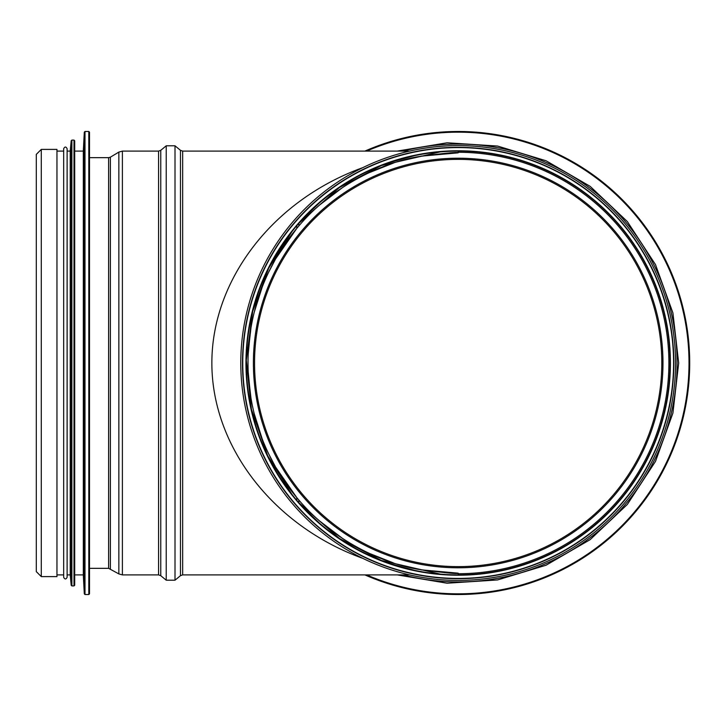 <?xml version="1.0" encoding="UTF-8"?>
<svg xmlns="http://www.w3.org/2000/svg" width="726" height="726" viewBox="0 0 726 726"><rect width="100%" height="100%" fill="white"/><g stroke="black" fill="none" stroke-linecap="round" stroke-linejoin="round"><path stroke-width="1.09" d="M414.564 570.346L389.88 563.576M328.615 530.652L323.451 526.532M319.594 523.274L302.978 507.247M291.943 494.388L267.667 455.737L251.414 409.282L246.314 360.341L252.693 311.336L268.738 268.085L291.943 231.612M302.978 218.753L319.594 202.726M323.451 199.469L328.615 195.348M389.88 162.424L414.564 155.654M430.264 152.959L431.543 152.796M661.803 363A203.625 203.625 0 0 1 356.366 539.345A203.625 203.625 0 0 1 356.366 186.655A203.625 203.625 0 0 1 661.803 363A203.625 203.625 0 0 1 356.366 539.345A203.625 203.625 0 0 1 356.366 186.655A203.625 203.625 0 0 1 661.803 363M670.071 363A211.892 211.892 0 0 1 352.237 546.496A211.892 211.892 0 0 1 352.237 179.504A211.892 211.892 0 0 1 670.071 363A211.892 211.892 0 0 1 352.237 546.496A211.892 211.892 0 0 1 352.237 179.504A211.892 211.892 0 0 1 670.071 363M242.502 363A215.676 215.676 0 0 1 458.179 147.324A215.676 215.676 0 0 1 673.855 363A215.676 215.676 0 0 1 458.179 578.676A215.676 215.676 0 0 1 242.502 363M675.579 363A217.401 217.401 0 0 1 349.478 551.27A217.401 217.401 0 0 1 349.478 174.73A217.401 217.401 0 0 1 675.579 363M364.888 151.108A231.521 231.521 0 0 1 689.7 363A231.521 231.521 0 0 1 364.888 574.892M421.298 156.099L458.179 152.832L420.79 156.19M393.056 163.178L372.048 171.3M345.295 185.729L338.525 190.221M297.061 228.064L282.623 247.466M275.571 258.973L268.593 272.314M261.895 287.904L255.915 305.918M250.96 327.934L248.401 350.213M248.219 372.157L250.416 394.672M254.263 413.856L262.159 438.794M275.699 467.254L296.816 497.646M319.64 521.032L343.171 538.901M368.254 552.949L393.501 562.968M421.298 569.901L458.179 573.168L420.79 569.81M393.056 562.822L372.048 554.7M345.295 540.271L338.525 535.779M297.061 497.936L282.623 478.534M275.571 467.027L268.593 453.686M261.895 438.096L255.915 420.082M250.96 398.066L248.401 375.787M248.219 353.843L250.416 331.328M254.263 312.144L262.159 287.206M275.699 258.746L296.816 228.354M319.64 204.968L343.171 187.099M368.254 173.051L393.501 163.032M440.31 574.13L381.395 560.481L339.405 538.465L298.858 502.691L298.858 500.069C338.007 546.088 390.824 564.801 418.276 569.338C444.938 572.896 458.242 574.175 458.179 573.168L458.179 574.892M298.858 500.069L296.834 497.673A210.168 210.168 0 0 1 296.834 228.327L298.858 225.931L298.858 223.309L296.834 225.65A211.892 211.892 0 0 0 296.834 500.35L298.858 502.691M458.179 151.108L458.179 152.832C458.242 151.825 444.938 153.104 418.276 156.662C390.824 161.199 338.007 179.912 298.858 225.931M409.546 574.892L182.671 574.892L182.671 151.108L409.546 151.108M362.809 167.633C273.257 199.977 211.847 279.456 211.856 363C211.847 446.544 273.257 526.023 362.809 558.367M298.858 223.309L339.405 187.535L381.395 165.519L440.31 151.87M89.507 568.34L108.619 568.34L118.855 573.912L122.395 574.892L158.558 574.892L160.755 575.673L166.227 580.201L175.002 580.201L180.475 575.673L182.671 574.892M41.291 576.607L56.964 576.607L56.964 149.393L41.291 149.393L36.3 154.384L36.3 571.616L41.291 576.607L41.291 149.393M84.996 594.521L88.817 594.521L89.507 593.832L89.507 132.168L88.817 131.479L84.996 131.479L84.996 594.521L84.307 593.868L84.307 132.132L84.996 131.479M84.307 593.868L83.308 574.892L83.308 151.108L84.307 132.132M83.308 574.892L74.696 574.892M71.883 585.909L74.007 585.909L74.696 585.22L74.696 140.78L74.007 140.091L71.883 140.091L71.883 585.909L71.193 585.283L71.193 140.717L71.883 140.091M71.193 585.283L70.222 574.892L70.222 151.108L71.193 140.717M70.222 574.892L67.119 574.892L67.119 151.108L70.222 151.108M67.119 577.297L67.119 148.703C65.975 146.48 64.832 146.48 63.679 148.703L63.679 577.297C64.823 579.52 65.975 579.52 67.119 577.297M63.679 574.892L56.964 574.892M662.974 363A204.796 204.796 0 0 1 355.785 540.353A204.796 204.796 0 0 1 355.785 185.647A204.796 204.796 0 0 1 662.974 363M458.179 152.279A210.721 210.721 0 0 1 668.9 363A210.721 210.721 0 0 1 458.179 573.721M670.407 363A212.228 212.228 0 0 1 352.065 546.796A212.228 212.228 0 0 1 352.065 179.204A212.228 212.228 0 0 1 670.407 363M673.592 363A215.413 215.413 0 0 1 350.476 549.555A215.413 215.413 0 0 1 350.476 176.445A215.413 215.413 0 0 1 673.592 363M403.139 151.108A218.916 218.916 0 0 1 677.104 363A218.916 218.916 0 0 1 403.139 574.892M366.612 151.108A230.832 230.832 0 0 1 689.01 363A230.832 230.832 0 0 1 366.612 574.892M296.834 497.673L296.834 500.35M296.834 225.65L296.834 228.327M180.475 575.673L180.475 150.327L182.671 151.108M175.002 580.201L175.002 145.799L180.475 150.327M166.227 580.201L166.227 145.799L175.002 145.799M160.755 575.673L160.755 150.327L166.227 145.799M158.558 574.892L158.558 151.108L160.755 150.327M122.395 574.892L122.395 151.108L158.558 151.108M118.855 573.912L118.855 152.088L122.395 151.108M110.397 568.83L110.397 157.17L118.855 152.088M108.619 568.34L108.619 157.66L110.397 157.17M88.817 594.521L88.817 131.479M74.007 585.909L74.007 140.091M397.176 574.892L447.071 583.214L497.537 579.956L546.043 565.236L590.102 539.681L627.318 504.47L655.496 461.409L672.92 413.076L678.683 363L672.911 312.888L655.487 264.573L627.328 221.539L590.138 186.337L546.097 160.782L497.591 146.053L447.107 142.786L397.167 151.108M108.619 157.66L89.507 157.66M83.308 151.108L74.696 151.108M63.679 151.108L56.964 151.108"/></g></svg>
